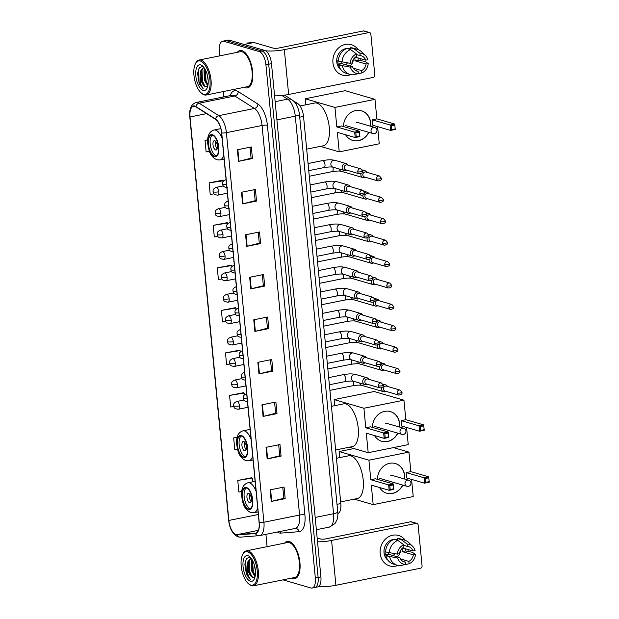 <?xml version="1.0" encoding="UTF-8"?>
<svg xmlns="http://www.w3.org/2000/svg" width="619" height="619" viewBox="0 0 619 619"><rect width="100%" height="100%" fill="white"/><g stroke="black" fill="none" stroke-linecap="round" stroke-linejoin="round"><path stroke-width="0.93" d="M293.143 100.696L297.816 103.659A11.893 5.292 78.6 0 1 303.527 116.418L340.806 503.564A11.893 5.292 78.6 0 1 337.842 513.53M313.655 587.423A11.893 5.292 -101.4 0 0 314.885 587.485L317.671 586.928A11.893 5.292 -101.4 0 0 320.905 576.893L271.486 63.664A11.893 5.292 -101.4 0 0 264.785 50.441L229.425 40.158A11.893 5.292 -101.4 0 0 228.194 40.088L225.409 40.653A11.893 5.292 -101.4 0 1 226.639 40.722A11.893 5.292 -101.4 0 0 225.409 40.653L222.623 41.218A11.893 5.292 -101.4 0 0 219.389 51.253L219.83 55.842M314.885 587.485A11.893 5.292 -101.4 0 0 318.12 577.45L268.7 64.221A11.893 5.292 -101.4 0 0 261.999 51.006L226.639 40.722L261.999 51.006A11.893 5.292 -101.4 0 1 268.7 64.221L318.12 577.45A11.893 5.292 -101.4 0 1 314.885 587.485L312.108 588.05A11.893 5.292 -101.4 0 0 315.334 578.014L265.915 64.786A11.893 5.292 -101.4 0 0 259.214 51.57L223.861 41.28A11.893 5.292 -101.4 0 0 222.623 41.218M292.779 578.587A19.034 8.465 -101.4 0 0 294.76 578.695A19.034 8.465 -101.4 0 0 299.666 560.505A19.034 8.465 -101.4 0 0 289.205 541.486A19.034 8.465 -101.4 0 0 287.231 541.385A19.034 8.465 -101.4 0 0 284.578 543.134A19.034 8.465 -101.4 0 1 287.231 541.385A19.034 8.465 -101.4 0 1 289.205 541.486A19.034 8.465 -101.4 0 1 299.666 560.505A19.034 8.465 -101.4 0 1 294.76 578.695A19.034 8.465 -101.4 0 1 292.779 578.587A19.034 8.465 -101.4 0 1 291.634 578.115A19.034 8.465 -101.4 0 0 292.779 578.587M245.519 87.774A19.034 8.465 -101.4 0 0 247.499 87.883A19.034 8.465 -101.4 0 0 252.405 69.692A19.034 8.465 -101.4 0 0 241.944 50.673A19.034 8.465 -101.4 0 0 239.971 50.572A19.034 8.465 -101.4 0 0 237.317 52.321A19.034 8.465 -101.4 0 1 239.971 50.572A19.034 8.465 -101.4 0 1 241.944 50.673A19.034 8.465 -101.4 0 1 252.405 69.692A19.034 8.465 -101.4 0 1 247.499 87.883A19.034 8.465 -101.4 0 1 245.519 87.774A19.034 8.465 -101.4 0 1 244.373 87.302A19.034 8.465 -101.4 0 0 245.519 87.774M236.017 534.545A12.689 5.641 78.6 0 1 228.868 520.447L190.018 116.976A12.689 5.641 78.6 0 1 193.461 106.267A12.689 5.641 78.6 0 1 195.836 106.824L215.489 119.297A12.689 5.641 78.6 0 1 221.579 132.907L259.09 522.482A12.689 5.641 78.6 0 1 255.647 533.183A12.689 5.641 78.6 0 1 255.345 533.23L237.031 534.661A12.689 5.641 78.6 0 1 236.017 534.545M236.04 534.855A13.007 5.78 -101.4 0 0 237.085 534.971L255.399 533.539A13.007 5.78 -101.4 0 0 259.237 522.521L221.726 132.953A13.007 5.78 -101.4 0 0 215.482 119.003L195.828 106.53A13.007 5.78 -101.4 0 0 189.871 116.929L228.721 520.401A13.007 5.78 -101.4 0 0 236.04 534.855M223.041 180.152L209.106 182.853L210.22 194.451L214.012 193.848M227.134 222.662L213.199 225.37L214.313 236.961L217.911 236.388M231.227 265.18L217.292 267.88L218.406 279.471L221.85 278.921M251.693 477.736L237.758 480.437L238.872 492.028L241.689 491.579M243.507 392.709L229.572 395.417L230.686 407.008L233.827 406.505M239.414 350.199L225.478 352.9L226.593 364.498L229.804 363.987M235.321 307.689L221.385 310.39L222.5 321.988L225.811 321.454M223.273 91.558L223.792 96.912M265.907 534.352L267.091 546.662M282.953 579.864L310.87 587.98A11.893 5.292 -101.4 0 0 312.108 588.05M245.581 234.787L259.5 231.978L260.622 243.569L246.695 246.377L245.581 234.787M241.487 192.277L255.407 189.468L256.529 201.059L242.602 203.868L241.487 192.277M237.394 149.767L251.314 146.951L252.436 158.549L238.508 161.358L237.394 149.767M257.86 362.324L271.787 359.507L272.902 371.106L258.974 373.915L257.86 362.324M261.953 404.834L275.881 402.025L276.995 413.616L263.067 416.425L261.953 404.834M266.046 447.344L279.974 444.535L281.088 456.126L267.16 458.934L266.046 447.344M270.139 489.853L284.067 487.045L285.181 498.643L271.254 501.452L270.139 489.853M249.674 277.297L263.593 274.488L264.715 286.086L250.788 288.895L249.674 277.297M253.767 319.806L267.687 316.998L268.808 328.596L254.881 331.405L253.767 319.806M207.628 139.817L205.013 140.343L206.127 151.941L209.493 151.4M237.139 437.223L233.665 437.927L234.779 449.518L237.456 449.092M268.808 328.596L267.447 328.202M266.394 317.261L267.454 328.232L255.345 331.297A3.172 0.642 174.5 0 1 254.881 331.405M264.715 286.086L263.354 285.684M262.301 274.751L263.361 285.723L251.252 288.787A3.172 0.642 174.5 0 1 250.788 288.895M285.181 498.643L283.819 498.249M282.767 487.308L283.827 498.28L271.718 501.344A3.172 0.642 174.5 0 1 271.254 501.452M281.088 456.126L279.726 455.731M278.674 444.798L279.734 455.77L267.625 458.834A3.172 0.642 174.5 0 1 267.16 458.934M276.995 413.616L275.633 413.221M274.581 402.28L275.641 413.26L263.532 416.324A3.172 0.642 174.5 0 1 263.067 416.425M272.902 371.106L271.54 370.711M270.488 359.771L271.548 370.75L259.438 373.814A3.172 0.642 174.5 0 1 258.974 373.915M252.436 158.549L251.074 158.155M250.022 147.214L251.082 158.185L238.965 161.257A3.172 0.642 174.5 0 1 238.508 161.358M256.529 201.059L255.167 200.664M254.115 189.724L255.175 200.703L243.058 203.767A3.172 0.642 174.5 0 1 242.602 203.868M260.622 243.569L259.26 243.174M258.208 232.241L259.268 243.213L247.151 246.277A3.172 0.642 174.5 0 1 246.695 246.377M221.385 310.39L236.017 308.061L236.133 309.245M236.017 308.061L235.174 307.612M225.478 352.9L240.11 350.571L240.249 352.064M240.11 350.571L239.267 350.122M229.572 395.417L244.203 393.08L244.373 394.891M244.203 393.08L243.36 392.632M233.665 437.927L237.1 437.378M237.758 480.437L252.39 478.108L252.745 481.822M252.39 478.108L251.546 477.651M217.292 267.88L231.924 265.551L232.009 266.425M231.924 265.551L231.08 265.094M213.199 225.37L227.831 223.033L227.885 223.606M227.831 223.033L226.987 222.585M209.106 182.853L223.761 180.787M223.738 180.524L222.894 180.075M205.013 140.343L207.628 139.925M408.122 549.564A15.862 13.835 -73.8 0 1 408.037 551.32A15.862 13.835 -73.8 0 0 408.122 549.564M398.032 565.418A15.862 13.835 -73.8 0 1 380.19 553.502A15.862 13.835 -73.8 0 1 388.987 536.534A15.862 13.835 -73.8 0 1 405.321 540.364A15.862 13.835 -73.8 0 0 398.551 535.466L398.551 535.466A15.862 13.835 -73.8 0 0 380.19 553.502A15.862 13.835 -73.8 0 0 389.691 565.921L389.691 565.921A15.862 13.835 -73.8 0 0 398.032 565.418M318.561 586.557A15.862 3.219 -5.5 0 0 335.908 585.288L420.51 568.219A1.981 1.733 106.2 0 0 422.065 565.936L418.119 524.966A1.981 1.733 106.2 0 0 416.192 523.388L410.606 521.763L326.012 538.832A3.962 0.805 174.5 0 1 320.665 538.994L317.16 537.973M317.532 541.842A15.862 3.219 -5.5 0 0 331.591 540.457L416.192 523.388M410.606 521.763A1.981 1.733 -73.8 0 1 411.349 521.794L416.935 523.419M394.605 553.742A9.912 8.651 -73.8 0 1 393.197 555.622M402.017 548.511A7.931 6.917 106.2 0 1 402.195 549.61A7.931 6.917 106.2 0 1 402.164 551.591L413.33 554.833A7.931 6.917 -73.8 0 1 408.865 561.394L400.501 558.965M403.062 561.425L405.383 562.098A7.931 6.917 -73.8 0 1 404.184 561.882A7.931 6.917 -73.8 0 1 399.843 557.557L388.678 554.307A7.931 6.917 106.2 0 1 388.306 552.721M400.547 550.446A7.931 6.917 -73.8 0 1 397.328 556.821M405.306 548.744A11.498 10.028 -73.8 0 1 405.329 548.983A11.498 10.028 -73.8 0 1 405.368 550.941L412.362 552.28L415.473 554.407A10.306 8.991 -73.8 0 1 409.089 563.777L408.865 561.394M387.974 560.241A11.498 10.028 -73.8 0 1 384.02 552.728A11.498 10.028 -73.8 0 1 394.055 539.335M394.218 539.327A11.498 10.028 -73.8 0 1 397.328 539.652L397.738 539.768M405.383 562.098L405.607 564.474L400.292 565.596A13.084 11.413 -73.8 0 1 397.166 565.201L393.444 564.126A13.084 11.413 -73.8 0 1 385.923 555.785L387.339 555.498L385.475 554.957A11.498 10.028 -73.8 0 1 385.142 553.053A11.498 10.028 -73.8 0 1 385.103 551.088L385.598 551.235M395.332 539.652A11.498 10.028 -73.8 0 1 395.912 539.629L397.777 540.17L397.622 538.6A13.084 11.413 -73.8 0 1 400.748 538.994L404.47 540.077A13.084 11.413 -73.8 0 1 408.702 542.546L412.618 546.314A10.306 8.991 -73.8 0 1 415.101 550.539L412.958 550.972L402.636 547.97M385.552 551.916A13.084 11.413 -73.8 0 1 394.141 539.304L397.862 540.387L403.712 544.759L403.944 547.134A7.931 6.917 -73.8 0 0 399.472 553.696L397.336 554.121L385.552 551.916M385.923 555.785L397.708 557.99L399.843 557.557M397.166 565.201A13.084 11.413 -73.8 0 1 389.645 556.868M389.274 552.999A13.084 11.413 -73.8 0 1 397.862 540.387M403.774 545.37L407.418 546.43L407.194 544.055L401.344 539.683L397.622 538.6M401.344 539.683A13.084 11.413 -73.8 0 1 404.47 540.077M405.607 564.474A10.306 8.991 -73.8 0 1 397.708 557.99M397.336 554.121A10.306 8.991 -73.8 0 1 403.712 544.759M407.194 544.055A10.306 8.991 -73.8 0 1 412.618 546.314M407.418 546.43A7.931 6.917 -73.8 0 1 408.617 546.647A7.931 6.917 -73.8 0 1 412.958 550.972M403.712 564.876L409.089 563.777M413.33 554.833L415.473 554.407M402.164 551.591L405.368 550.941M385.475 554.957L388.678 554.307M247.615 551.854A17.053 7.583 -101.4 0 0 242.602 554.701A17.053 7.583 -101.4 0 0 241.781 569.967A17.053 7.583 -101.4 0 0 248.451 583.725A17.053 7.583 -101.4 0 0 250.819 585.087A17.053 7.583 -101.4 0 0 257.218 570.795A17.053 7.583 -101.4 0 0 247.615 551.854M248.451 583.725L249.117 584.29A17.843 7.931 -101.4 0 0 251.585 585.721A17.843 7.931 -101.4 0 0 253.442 585.822A17.843 7.931 -101.4 0 0 258.038 568.768A17.843 7.931 -101.4 0 0 248.234 550.941A17.843 7.931 -101.4 0 0 246.385 550.84A17.843 7.931 -101.4 0 0 242.988 553.928L242.602 554.701M253.442 585.822L294.52 577.527A17.843 7.931 -101.4 0 0 299.124 560.474A17.843 7.931 -101.4 0 0 289.321 542.646A17.843 7.931 -101.4 0 0 287.464 542.546L246.385 550.84M255.43 571.182L254.324 564.892M255.059 576.8L251.647 570.919L251.299 561.139L251.948 559.39M255.214 576.041L252.513 570.741L251.747 563.708L252.405 560.172M250.633 557.595L249.867 557.247L246.447 558.547L244.838 564.18L246.439 574.417L250.571 579.755C248.204 577.009 247.136 572.606 247.368 566.547A9.912 4.41 -101.4 0 0 252.947 577.566L250.192 574.471L249.031 571.445L248.265 564.412L248.683 561.665L251.043 558.083M247.368 566.547L247.817 561.843L250.981 558.005M250.44 581.226A13.084 5.819 -101.4 0 0 254.277 579.059A13.084 5.819 -101.4 0 0 254.92 567.321A13.084 5.819 -101.4 0 0 249.774 556.744A13.084 5.819 -101.4 0 0 247.987 555.715A13.084 5.819 -101.4 0 0 243.074 566.679A13.084 5.819 -101.4 0 0 250.44 581.226M252.947 577.566L254.951 577.248M250.571 579.755L246.308 572.629L245.751 560.76L246.842 558.067M252.103 577.078L249.782 571.933L249.202 560.195M255.245 575.848L253.264 571.229L252.506 560.357M246.439 574.417L244.845 564.064M250.432 574.935L249.349 572.018L248.304 563.878M253.914 574.231L252.831 571.314L251.786 563.174M248.451 508.895A10.709 4.759 -101.4 0 0 249.558 508.957A10.709 4.759 -101.4 0 0 252.32 498.721A10.709 4.759 -101.4 0 0 246.439 488.027A10.709 4.759 -101.4 0 0 245.325 487.965A10.709 4.759 -101.4 0 0 242.563 498.202A10.709 4.759 -101.4 0 0 248.451 508.895M246.23 487.973A10.709 4.759 -101.4 0 0 244.474 498.837A10.709 4.759 -101.4 0 0 250.192 508.547A10.709 4.759 -101.4 0 0 250.393 508.594M340.643 501.908L357.31 498.543A21.812 9.695 -101.4 0 0 362.935 477.698A21.812 9.695 -101.4 0 0 350.958 455.909A21.812 9.695 -101.4 0 0 348.69 455.785L336.442 458.253M249.627 502.752A4.759 2.112 -101.4 0 0 250.122 502.775A4.759 2.112 -101.4 0 0 251.353 498.225A4.759 2.112 -101.4 0 0 248.737 493.475A4.759 2.112 -101.4 0 0 248.242 493.444A4.759 2.112 -101.4 0 0 247.02 497.993A4.759 2.112 -101.4 0 0 249.627 502.752M249.643 494.094A4.759 2.112 -101.4 0 0 251.167 501.638M377.42 479.338A15.467 13.494 -73.8 0 1 395.386 463.53A15.467 13.494 -73.8 0 1 404.648 475.64A15.467 13.494 -73.8 0 1 404.633 479.036M393.436 447.599L408.95 452.118L410.83 471.632L428.696 476.831L429.215 482.24L424.549 483.184L406.683 477.984L406.165 472.576L424.03 477.767L428.696 476.831L429.215 482.24M411.573 479.408L413.229 496.562L373.195 504.64L354.316 499.146M410.83 471.632L406.165 472.576M402.853 485.126A15.467 13.494 -73.8 0 1 386.751 493.227A15.467 13.494 -73.8 0 1 379.548 487.517M408.95 452.118L368.909 460.196L370.789 479.71L375.454 478.766L393.32 483.965L393.846 489.374L389.181 490.318L388.655 484.909L370.789 479.71M389.8 485.644L393.073 484.986L393.32 483.965L388.655 484.909L389.8 485.644L390.171 489.513L389.181 490.318L371.315 485.118L373.195 504.64M353.929 448.551L339.135 451.53L368.909 460.196M339.135 451.53L339.723 457.596M428.812 481.714L425.547 482.371L424.549 483.184L424.03 477.767L425.168 478.51L425.547 482.371M428.441 477.853L425.168 478.51M390.171 489.513L393.444 488.855L393.073 484.986M393.846 489.374L393.444 488.855M395.293 463.499A15.467 13.494 -73.8 0 1 404.447 478.982M402.667 485.072A15.467 13.494 -73.8 0 1 392.338 493.397A15.467 13.494 -73.8 0 1 386.658 493.196M392.036 475.369A3.172 2.77 106.2 0 0 391.773 475.276A3.172 2.77 106.2 0 0 390.589 475.23M243.445 456.954A10.709 4.759 -101.4 0 0 244.559 457.015A10.709 4.759 -101.4 0 0 247.321 446.786A10.709 4.759 -101.4 0 0 241.433 436.086A10.709 4.759 -101.4 0 0 240.327 436.024A10.709 4.759 -101.4 0 0 237.564 446.26A10.709 4.759 -101.4 0 0 243.445 456.954M241.232 436.039A10.709 4.759 -101.4 0 0 239.476 446.895A10.709 4.759 -101.4 0 0 245.186 456.605A10.709 4.759 -101.4 0 0 245.395 456.66M335.645 449.967L352.312 446.601A21.812 9.695 -101.4 0 0 357.937 425.756A21.812 9.695 -101.4 0 0 345.951 403.967A21.812 9.695 -101.4 0 0 343.684 403.843L331.444 406.319M244.629 450.81A4.759 2.112 -101.4 0 0 245.124 450.833A4.759 2.112 -101.4 0 0 246.347 446.284A4.759 2.112 -101.4 0 0 243.739 441.533A4.759 2.112 -101.4 0 0 243.244 441.509A4.759 2.112 -101.4 0 0 242.014 446.051A4.759 2.112 -101.4 0 0 244.629 450.81M244.637 442.152A4.759 2.112 -101.4 0 0 246.161 449.696M372.414 427.396A15.467 13.494 -73.8 0 1 390.388 411.589A15.467 13.494 -73.8 0 1 399.65 423.698A15.467 13.494 -73.8 0 1 399.634 427.095M403.944 400.176L363.91 408.254L334.136 399.588L374.17 391.51L403.944 400.176L405.824 419.69L423.69 424.889L424.216 430.298L419.55 431.242L401.685 426.042L401.158 420.634L419.024 425.826L423.69 424.889L424.216 430.298M406.575 427.466L408.231 444.62L368.189 452.698L349.317 447.204M405.824 419.69L401.158 420.634M397.855 433.184A15.467 13.494 -73.8 0 1 381.753 441.285A15.467 13.494 -73.8 0 1 374.541 435.575M363.91 408.254L365.79 427.768L370.456 426.824L388.322 432.023L388.84 437.432L384.175 438.376L383.656 432.967L365.79 427.768M384.801 433.702L388.074 433.045L388.322 432.023L383.656 432.967L384.801 433.702L385.173 437.571L384.175 438.376L366.309 433.176L368.189 452.698M334.136 399.588L334.717 405.654M423.814 429.772L420.541 430.437L419.55 431.242L419.024 425.826L420.169 426.568L420.541 430.437M423.442 425.911L420.169 426.568M385.173 437.571L388.446 436.913L388.074 433.045M388.84 437.432L388.446 436.913M390.295 411.558A15.467 13.494 -73.8 0 1 399.448 427.04M397.669 433.13A15.467 13.494 -73.8 0 1 387.332 441.455A15.467 13.494 -73.8 0 1 381.66 441.254M387.037 423.427A3.172 2.77 106.2 0 0 386.767 423.334A3.172 2.77 106.2 0 0 385.583 423.288M214.483 156.127A10.709 4.759 -101.4 0 0 215.59 156.189A10.709 4.759 -101.4 0 0 218.352 145.96A10.709 4.759 -101.4 0 0 212.472 135.259A10.709 4.759 -101.4 0 0 211.358 135.197A10.709 4.759 -101.4 0 0 208.595 145.434A10.709 4.759 -101.4 0 0 214.483 156.127M212.263 135.213A10.709 4.759 -101.4 0 0 210.506 146.069A10.709 4.759 -101.4 0 0 216.224 155.779A10.709 4.759 -101.4 0 0 216.426 155.826M306.676 149.14L323.342 145.775A21.812 9.695 -101.4 0 0 328.968 124.93A21.812 9.695 -101.4 0 0 316.99 103.141A21.812 9.695 -101.4 0 0 314.723 103.017L300.06 105.973M215.66 149.984A4.759 2.112 -101.4 0 0 216.155 150.007A4.759 2.112 -101.4 0 0 217.385 145.457A4.759 2.112 -101.4 0 0 214.77 140.706A4.759 2.112 -101.4 0 0 214.275 140.683A4.759 2.112 -101.4 0 0 213.052 145.225A4.759 2.112 -101.4 0 0 215.66 149.984M215.675 141.325A4.759 2.112 -101.4 0 0 217.199 148.87M343.452 126.57A15.467 13.494 -73.8 0 1 361.419 110.762A15.467 13.494 -73.8 0 1 370.68 122.872A15.467 13.494 -73.8 0 1 370.665 126.268M374.982 99.35L334.941 107.427L305.167 98.761L345.209 90.684L374.982 99.35L376.863 118.863L394.729 124.063L395.247 129.472L390.581 130.416L372.715 125.216L372.197 119.807L390.063 124.999L394.729 124.063L395.247 129.472M377.605 126.64L379.261 143.794L339.227 151.872L320.348 146.378M376.863 118.863L372.197 119.807M368.885 132.358A15.467 13.494 -73.8 0 1 352.784 140.459A15.467 13.494 -73.8 0 1 345.58 134.749M334.941 107.427L336.821 126.941L341.487 125.997L359.353 131.197L359.879 136.606L355.213 137.55L354.687 132.141L336.821 126.941M355.832 132.876L359.105 132.218L359.353 131.197L354.687 132.141L355.832 132.876L356.204 136.745L355.213 137.55L337.347 132.35L339.227 151.872M305.167 98.761L305.755 104.828M394.845 128.945L391.579 129.611L390.581 130.416L390.063 124.999L391.2 125.742L391.579 129.611M394.473 125.084L391.2 125.742M356.204 136.745L359.477 136.087L359.105 132.218M359.879 136.606L359.477 136.087M361.326 110.731A15.467 13.494 -73.8 0 1 370.479 126.214M368.7 132.304A15.467 13.494 -73.8 0 1 358.37 140.629A15.467 13.494 -73.8 0 1 352.691 140.428M358.068 122.601A3.172 2.77 106.2 0 0 357.805 122.508A3.172 2.77 106.2 0 0 356.621 122.461M387.409 386.411A3.567 3.11 106.2 0 0 385.614 384.856A3.567 3.11 106.2 0 0 384.283 384.801A3.567 3.11 106.2 0 0 383.246 385.219A2.577 0.526 -5.5 0 1 381.892 385.792A2.577 0.526 174.5 0 1 378.418 385.9A2.577 2.252 106.2 0 0 379.958 387.92C382.565 387.61 383.656 386.705 383.246 385.196L381.397 382.968A2.577 2.252 106.2 0 0 378.418 385.9M381.521 387.881A3.567 3.11 106.2 0 0 381.49 388.91A3.567 3.11 106.2 0 0 383.625 391.711A3.567 3.11 106.2 0 0 384.956 391.757A3.567 3.11 106.2 0 0 385.97 391.355M397.135 393.034A2.577 2.252 106.2 0 1 400.114 390.102L386.457 386.132A2.577 2.252 106.2 0 0 385.018 391.084L398.675 395.054C401.282 394.752 402.373 393.846 401.963 392.33A2.577 0.526 -5.5 0 1 400.609 392.933A2.577 0.526 174.5 0 1 397.135 393.034A2.577 2.252 106.2 0 0 398.675 395.054M385.343 365.001A3.567 3.11 106.2 0 0 383.556 363.446A3.567 3.11 106.2 0 0 382.225 363.392A3.567 3.11 106.2 0 0 381.188 363.81M379.462 366.471A3.567 3.11 106.2 0 0 379.424 367.5A3.567 3.11 106.2 0 0 381.559 370.301A3.567 3.11 106.2 0 0 382.89 370.348A3.567 3.11 106.2 0 0 383.904 369.945M395.069 371.624A2.577 2.252 106.2 0 1 398.056 368.692L384.391 364.723A2.577 2.252 106.2 0 0 382.952 369.667L396.617 373.644C399.216 373.342 400.315 372.437 399.897 370.92A2.577 0.526 -5.5 0 1 398.543 371.524A2.577 0.526 174.5 0 1 395.069 371.624A2.577 2.252 106.2 0 0 396.617 373.644M383.285 343.584A3.567 3.11 106.2 0 0 381.49 342.036A3.567 3.11 106.2 0 0 380.159 341.982A3.567 3.11 106.2 0 0 379.122 342.4A2.577 0.526 -5.5 0 1 377.768 342.972A2.577 0.526 174.5 0 1 374.294 343.081A2.577 2.252 106.2 0 0 375.834 345.1C378.441 344.791 379.532 343.885 379.122 342.377L377.273 340.148A2.577 2.252 106.2 0 0 374.294 343.081M377.404 345.054A3.567 3.11 106.2 0 0 377.366 346.091A3.567 3.11 106.2 0 0 379.501 348.884A3.567 3.11 106.2 0 0 380.832 348.938A3.567 3.11 106.2 0 0 381.846 348.536M393.011 350.215A2.577 2.252 106.2 0 1 395.99 347.282L382.333 343.313A2.577 2.252 106.2 0 0 380.894 348.257L394.551 352.234C397.158 351.932 398.249 351.019 397.839 349.511A2.577 0.526 -5.5 0 1 396.485 350.114A2.577 0.526 174.5 0 1 393.011 350.215A2.577 2.252 106.2 0 0 394.551 352.234M381.219 322.174A3.567 3.11 106.2 0 0 379.432 320.627A3.567 3.11 106.2 0 0 378.101 320.572A3.567 3.11 106.2 0 0 377.064 320.99M375.338 323.644A3.567 3.11 106.2 0 0 375.3 324.681A3.567 3.11 106.2 0 0 377.435 327.474A3.567 3.11 106.2 0 0 378.766 327.528A3.567 3.11 106.2 0 0 379.78 327.126M390.945 328.805A2.577 2.252 106.2 0 1 393.932 325.873L380.275 321.903A2.577 2.252 106.2 0 0 378.828 326.847L392.492 330.825C395.092 330.523 396.191 329.61 395.773 328.101A2.577 0.526 -5.5 0 1 394.419 328.697A2.577 0.526 174.5 0 1 390.945 328.805A2.577 2.252 106.2 0 0 392.492 330.825M379.161 300.764A3.567 3.11 106.2 0 0 377.373 299.217A3.567 3.11 106.2 0 0 376.035 299.163A3.567 3.11 106.2 0 0 374.998 299.581M373.28 302.234A3.567 3.11 106.2 0 0 373.242 303.271A3.567 3.11 106.2 0 0 375.377 306.065A3.567 3.11 106.2 0 0 376.708 306.119A3.567 3.11 106.2 0 0 377.722 305.716M388.887 307.395A2.577 2.252 106.2 0 1 391.866 304.463L378.209 300.494A2.577 2.252 106.2 0 0 376.77 305.438L390.427 309.415C393.034 309.113 394.125 308.2 393.715 306.691A2.577 0.526 -5.5 0 1 392.361 307.287A2.577 0.526 174.5 0 1 388.887 307.395A2.577 2.252 106.2 0 0 390.427 309.415M377.103 279.355A3.567 3.11 106.2 0 0 375.307 277.799A3.567 3.11 106.2 0 0 373.977 277.753A3.567 3.11 106.2 0 0 372.94 278.171A2.577 0.526 -5.5 0 1 371.578 278.743A2.577 0.526 174.5 0 1 368.112 278.844A2.577 2.252 106.2 0 0 369.651 280.864C372.251 280.562 373.35 279.656 372.94 278.148L371.091 275.919A2.577 2.252 106.2 0 0 368.112 278.844M371.214 280.825A3.567 3.11 106.2 0 0 371.176 281.862A3.567 3.11 106.2 0 0 373.311 284.655A3.567 3.11 106.2 0 0 374.65 284.709A3.567 3.11 106.2 0 0 375.656 284.307M386.829 285.986A2.577 2.252 106.2 0 1 389.808 283.053L376.151 279.076A2.577 2.252 106.2 0 0 374.712 284.028L388.368 288.005C390.968 287.696 392.067 286.79 391.657 285.282A2.577 0.526 -5.5 0 1 390.295 285.877A2.577 0.526 174.5 0 1 386.829 285.986A2.577 2.252 106.2 0 0 388.368 288.005M375.037 257.945A3.567 3.11 106.2 0 0 373.249 256.39A3.567 3.11 106.2 0 0 371.918 256.343A3.567 3.11 106.2 0 0 370.874 256.761M369.156 259.415A3.567 3.11 106.2 0 0 369.117 260.452A3.567 3.11 106.2 0 0 371.253 263.245A3.567 3.11 106.2 0 0 372.584 263.299A3.567 3.11 106.2 0 0 373.597 262.897M384.763 264.576A2.577 2.252 106.2 0 1 387.749 261.644L374.085 257.666A2.577 2.252 106.2 0 0 372.646 262.618L386.302 266.596C388.91 266.286 390.001 265.381 389.591 263.872A2.577 0.526 -5.5 0 1 388.237 264.468A2.577 0.526 174.5 0 1 384.763 264.576A2.577 2.252 106.2 0 0 386.302 266.596M372.978 236.535A3.567 3.11 106.2 0 0 371.183 234.98A3.567 3.11 106.2 0 0 369.853 234.934A3.567 3.11 106.2 0 0 368.816 235.352A2.577 0.526 -5.5 0 1 367.454 235.924A2.577 0.526 174.5 0 1 363.987 236.025A2.577 2.252 106.2 0 0 365.527 238.044C368.135 237.742 369.226 236.837 368.816 235.321L366.966 233.092A2.577 2.252 106.2 0 0 363.987 236.025M367.09 238.006A3.567 3.11 106.2 0 0 367.052 239.042A3.567 3.11 106.2 0 0 369.195 241.836A3.567 3.11 106.2 0 0 370.526 241.89A3.567 3.11 106.2 0 0 371.539 241.487M382.704 243.166A2.577 2.252 106.2 0 1 385.683 240.234L372.027 236.257A2.577 2.252 106.2 0 0 370.588 241.209L384.244 245.186C386.852 244.876 387.943 243.971 387.533 242.462A2.577 0.526 -5.5 0 1 386.171 243.058A2.577 0.526 174.5 0 1 382.704 243.166A2.577 2.252 106.2 0 0 384.244 245.186M370.913 215.126A3.567 3.11 106.2 0 0 369.125 213.57A3.567 3.11 106.2 0 0 367.794 213.524A3.567 3.11 106.2 0 0 366.758 213.942M365.032 216.596A3.567 3.11 106.2 0 0 364.993 217.633A3.567 3.11 106.2 0 0 367.129 220.426A3.567 3.11 106.2 0 0 368.46 220.48A3.567 3.11 106.2 0 0 369.473 220.078M380.639 221.757A2.577 2.252 106.2 0 1 383.625 218.824L369.961 214.847A2.577 2.252 106.2 0 0 368.522 219.799L382.186 223.769C384.786 223.467 385.885 222.561 385.467 221.053A2.577 0.526 -5.5 0 1 384.113 221.648A2.577 0.526 174.5 0 1 380.639 221.757A2.577 2.252 106.2 0 0 382.186 223.769M368.854 193.716A3.567 3.11 106.2 0 0 367.059 192.161A3.567 3.11 106.2 0 0 365.728 192.107A3.567 3.11 106.2 0 0 364.692 192.524A2.577 0.526 -5.5 0 1 363.338 193.105A2.577 0.526 174.5 0 1 359.863 193.205A2.577 2.252 106.2 0 0 361.403 195.225C364.011 194.923 365.102 194.018 364.692 192.501L362.842 190.273A2.577 2.252 106.2 0 0 359.863 193.205M362.966 195.186A3.567 3.11 106.2 0 0 362.935 196.223A3.567 3.11 106.2 0 0 365.071 199.016A3.567 3.11 106.2 0 0 366.402 199.07A3.567 3.11 106.2 0 0 367.415 198.668M378.58 200.347A2.577 2.252 106.2 0 1 381.559 197.415L367.903 193.438A2.577 2.252 106.2 0 0 366.463 198.389L380.12 202.359C382.728 202.057 383.819 201.152 383.409 199.643A2.577 0.526 -5.5 0 1 382.055 200.239A2.577 0.526 174.5 0 1 378.58 200.347A2.577 2.252 106.2 0 0 380.12 202.359M366.788 172.306A3.567 3.11 106.2 0 0 365.001 170.751A3.567 3.11 106.2 0 0 363.67 170.697A3.567 3.11 106.2 0 0 362.633 171.115M360.908 173.777A3.567 3.11 106.2 0 0 360.869 174.813A3.567 3.11 106.2 0 0 363.005 177.607A3.567 3.11 106.2 0 0 364.336 177.653A3.567 3.11 106.2 0 0 365.349 177.251M376.514 178.93A2.577 2.252 106.2 0 1 379.501 176.005L365.837 172.028A2.577 2.252 106.2 0 0 364.398 176.98L378.062 180.949C380.662 180.647 381.761 179.742 381.343 178.226A2.577 0.526 -5.5 0 1 379.989 178.829A2.577 0.526 174.5 0 1 376.514 178.93A2.577 2.252 106.2 0 0 378.062 180.949M368.692 379.269A3.567 3.11 106.2 0 0 366.897 377.722A3.567 3.11 106.2 0 0 365.566 377.667A3.567 3.11 106.2 0 0 362.773 381.025A3.567 3.11 106.2 0 0 364.908 384.569A3.567 3.11 106.2 0 0 366.239 384.623A3.567 3.11 106.2 0 0 367.253 384.221M381.397 382.968L367.74 378.998A2.577 2.252 106.2 0 0 366.301 383.942L379.958 387.92M366.626 357.859A3.567 3.11 106.2 0 0 364.839 356.304A3.567 3.11 106.2 0 0 363.508 356.258A3.567 3.11 106.2 0 0 360.707 359.616A3.567 3.11 106.2 0 0 362.842 363.16A3.567 3.11 106.2 0 0 364.173 363.214A3.567 3.11 106.2 0 0 365.187 362.811M376.352 364.49A2.577 2.252 106.2 0 1 379.339 361.558L365.674 357.581A2.577 2.252 106.2 0 0 364.235 362.533L377.899 366.51C380.499 366.2 381.598 365.295 381.18 363.786A2.577 0.526 -5.5 0 1 379.826 364.382A2.577 0.526 174.5 0 1 376.352 364.49A2.577 2.252 106.2 0 0 377.899 366.51M364.568 336.45A3.567 3.11 106.2 0 0 362.773 334.894A3.567 3.11 106.2 0 0 361.442 334.848A3.567 3.11 106.2 0 0 358.649 338.206A3.567 3.11 106.2 0 0 360.784 341.75A3.567 3.11 106.2 0 0 362.115 341.804A3.567 3.11 106.2 0 0 363.129 341.402M377.273 340.148L363.616 336.171A2.577 2.252 106.2 0 0 362.177 341.123L375.834 345.1M362.502 315.04A3.567 3.11 106.2 0 0 360.715 313.485A3.567 3.11 106.2 0 0 359.384 313.438A3.567 3.11 106.2 0 0 356.583 316.789A3.567 3.11 106.2 0 0 358.718 320.34A3.567 3.11 106.2 0 0 360.057 320.394A3.567 3.11 106.2 0 0 361.063 319.992M372.228 321.671A2.577 2.252 106.2 0 1 375.215 318.739L361.558 314.762A2.577 2.252 106.2 0 0 360.119 319.714L373.775 323.683C376.375 323.381 377.474 322.476 377.056 320.967A2.577 0.526 -5.5 0 1 375.702 321.563A2.577 0.526 174.5 0 1 372.228 321.671A2.577 2.252 106.2 0 0 373.775 323.683M360.444 293.63A3.567 3.11 106.2 0 0 358.656 292.075A3.567 3.11 106.2 0 0 357.325 292.029A3.567 3.11 106.2 0 0 354.525 295.379A3.567 3.11 106.2 0 0 356.66 298.931A3.567 3.11 106.2 0 0 357.991 298.985A3.567 3.11 106.2 0 0 359.005 298.582M370.17 300.261A2.577 2.252 106.2 0 1 373.156 297.329L359.492 293.352A2.577 2.252 106.2 0 0 358.053 298.304L371.709 302.273C374.317 301.971 375.408 301.066 374.998 299.557A2.577 0.526 -5.5 0 1 373.644 300.153A2.577 0.526 174.5 0 1 370.17 300.261A2.577 2.252 106.2 0 0 371.709 302.273M358.386 272.221A3.567 3.11 106.2 0 0 356.59 270.665A3.567 3.11 106.2 0 0 355.26 270.611A3.567 3.11 106.2 0 0 352.459 273.969A3.567 3.11 106.2 0 0 354.602 277.521A3.567 3.11 106.2 0 0 355.933 277.575A3.567 3.11 106.2 0 0 356.946 277.173M371.091 275.919L357.434 271.942A2.577 2.252 106.2 0 0 355.995 276.894L369.651 280.864M356.32 250.811A3.567 3.11 106.2 0 0 354.532 249.256A3.567 3.11 106.2 0 0 353.201 249.202A3.567 3.11 106.2 0 0 350.4 252.56A3.567 3.11 106.2 0 0 352.536 256.111A3.567 3.11 106.2 0 0 353.867 256.158A3.567 3.11 106.2 0 0 354.88 255.755M366.046 257.434A2.577 2.252 106.2 0 1 369.032 254.51L355.368 250.533A2.577 2.252 106.2 0 0 353.929 255.485L367.593 259.454C370.193 259.152 371.292 258.247 370.874 256.73A2.577 0.526 -5.5 0 1 369.52 257.334A2.577 0.526 174.5 0 1 366.046 257.434A2.577 2.252 106.2 0 0 367.593 259.454M354.261 229.401A3.567 3.11 106.2 0 0 352.466 227.846A3.567 3.11 106.2 0 0 351.135 227.792A3.567 3.11 106.2 0 0 348.342 231.15A3.567 3.11 106.2 0 0 350.478 234.702A3.567 3.11 106.2 0 0 351.809 234.748A3.567 3.11 106.2 0 0 352.822 234.346M366.966 233.092L353.31 229.123A2.577 2.252 106.2 0 0 351.871 234.075L365.527 238.044M352.196 207.992A3.567 3.11 106.2 0 0 350.408 206.437A3.567 3.11 106.2 0 0 349.077 206.382A3.567 3.11 106.2 0 0 346.276 209.74A3.567 3.11 106.2 0 0 348.412 213.292A3.567 3.11 106.2 0 0 349.743 213.338A3.567 3.11 106.2 0 0 350.756 212.936M361.922 214.615A2.577 2.252 106.2 0 1 364.908 211.683L351.244 207.713A2.577 2.252 106.2 0 0 349.805 212.665L363.469 216.635C366.069 216.333 367.168 215.427 366.75 213.911A2.577 0.526 -5.5 0 1 365.396 214.514A2.577 0.526 174.5 0 1 361.922 214.615A2.577 2.252 106.2 0 0 363.469 216.635M350.137 186.582A3.567 3.11 106.2 0 0 348.342 185.027A3.567 3.11 106.2 0 0 347.011 184.973A3.567 3.11 106.2 0 0 344.218 188.331A3.567 3.11 106.2 0 0 346.354 191.882A3.567 3.11 106.2 0 0 347.685 191.929A3.567 3.11 106.2 0 0 348.698 191.526M362.842 190.273L349.186 186.304A2.577 2.252 106.2 0 0 347.746 191.248L361.403 195.225M348.071 165.165A3.567 3.11 106.2 0 0 346.284 163.617A3.567 3.11 106.2 0 0 344.953 163.563A3.567 3.11 106.2 0 0 342.152 166.921A3.567 3.11 106.2 0 0 344.288 170.465A3.567 3.11 106.2 0 0 345.619 170.519A3.567 3.11 106.2 0 0 346.632 170.117M357.797 171.796A2.577 2.252 106.2 0 1 360.784 168.863L347.12 164.894A2.577 2.252 106.2 0 0 345.681 169.838L359.345 173.815C361.945 173.513 363.043 172.6 362.626 171.092A2.577 0.526 -5.5 0 1 361.272 171.695A2.577 0.526 174.5 0 1 357.797 171.796A2.577 2.252 106.2 0 0 359.345 173.815M360.862 58.751A15.862 13.835 -73.8 0 1 360.776 60.507A15.862 13.835 -73.8 0 0 360.862 58.751M350.772 74.605A15.862 13.835 -73.8 0 1 332.937 62.689A15.862 13.835 -73.8 0 1 341.727 45.721A15.862 13.835 -73.8 0 1 358.061 49.551A15.862 13.835 -73.8 0 0 351.29 44.645L351.29 44.645A15.862 13.835 -73.8 0 0 332.937 62.689A15.862 13.835 -73.8 0 0 342.431 75.108L342.431 75.108A15.862 13.835 -73.8 0 0 350.772 74.605M274.588 95.852A15.862 3.219 -5.5 0 0 288.647 94.475L373.249 77.406A1.981 1.733 106.2 0 0 374.805 75.123L370.858 34.153A1.981 1.733 106.2 0 0 368.932 32.575L363.345 30.95L278.751 48.019A3.962 0.805 174.5 0 1 273.405 48.181L253.945 42.518L244.265 44.475M265.566 50.781A15.862 3.219 -5.5 0 0 284.33 49.644L368.932 32.575M363.345 30.95A1.981 1.733 -73.8 0 1 364.088 30.981L369.675 32.606M247.337 43.021A1.981 0.882 78.6 0 1 247.383 43.005A1.981 0.882 78.6 0 1 247.43 42.997L253.79 42.502A1.981 0.882 78.6 0 1 253.945 42.518M347.344 62.929A9.912 8.651 -73.8 0 1 345.936 64.809M354.757 57.699A7.931 6.917 106.2 0 1 354.942 58.797A7.931 6.917 106.2 0 1 354.904 60.778L366.069 64.02A7.931 6.917 -73.8 0 1 361.604 70.581L353.24 68.152M355.801 70.612L358.122 71.286A7.931 6.917 -73.8 0 1 356.923 71.069A7.931 6.917 -73.8 0 1 352.582 66.744L341.417 63.494A7.931 6.917 106.2 0 1 341.046 61.9M353.287 59.625A7.931 6.917 -73.8 0 1 350.068 66.009M358.045 57.931A11.498 10.028 -73.8 0 1 358.068 58.163A11.498 10.028 -73.8 0 1 358.107 60.128L365.102 61.467L368.212 63.595A10.306 8.991 -73.8 0 1 361.829 72.957L361.604 70.581M340.713 69.429A11.498 10.028 -73.8 0 1 336.759 61.915A11.498 10.028 -73.8 0 1 346.795 48.522M346.957 48.506A11.498 10.028 -73.8 0 1 350.068 48.839L350.478 48.955M358.122 71.286L358.347 73.661L353.031 74.783A13.084 11.413 -73.8 0 1 349.905 74.388L346.183 73.305A13.084 11.413 -73.8 0 1 338.67 64.964L340.079 64.686L338.214 64.144A11.498 10.028 -73.8 0 1 337.881 62.24A11.498 10.028 -73.8 0 1 337.842 60.275L338.338 60.422M348.071 48.831A11.498 10.028 -73.8 0 1 348.652 48.808L350.516 49.35L350.362 47.787A13.084 11.413 -73.8 0 1 353.488 48.181L357.217 49.265A13.084 11.413 -73.8 0 1 361.45 51.733L365.357 55.501A10.306 8.991 -73.8 0 1 367.841 59.726L365.697 60.159L355.376 57.157M338.291 61.103A13.084 11.413 -73.8 0 1 346.88 48.491L350.602 49.574L356.451 53.938L356.683 56.321A7.931 6.917 -73.8 0 0 352.211 62.883L350.075 63.308L338.291 61.103M338.67 64.964L350.447 67.177L352.582 66.744M349.905 74.388A13.084 11.413 -73.8 0 1 342.392 66.047M342.013 62.186A13.084 11.413 -73.8 0 1 350.602 49.574M356.513 54.557L360.165 55.617L359.933 53.242L354.083 48.87L350.362 47.787M354.083 48.87A13.084 11.413 -73.8 0 1 357.217 49.265M358.347 73.661A10.306 8.991 -73.8 0 1 350.447 67.177M350.075 63.308A10.306 8.991 -73.8 0 1 356.451 53.938M359.933 53.242A10.306 8.991 -73.8 0 1 365.357 55.501M360.165 55.617A7.931 6.917 -73.8 0 1 361.357 55.834A7.931 6.917 -73.8 0 1 365.697 60.159M356.451 74.063L361.829 72.957M366.069 64.02L368.212 63.595M354.904 60.778L358.107 60.128M338.214 64.144L341.417 63.494M200.355 61.033A17.053 7.583 -101.4 0 0 195.341 63.889A17.053 7.583 -101.4 0 0 194.521 79.155A17.053 7.583 -101.4 0 0 201.19 92.912A17.053 7.583 -101.4 0 0 203.558 94.274A17.053 7.583 -101.4 0 0 209.957 79.983A17.053 7.583 -101.4 0 0 200.355 61.033M201.19 92.912L201.856 93.477A17.843 7.931 -101.4 0 0 204.324 94.908A17.843 7.931 -101.4 0 0 206.181 95.009A17.843 7.931 -101.4 0 0 210.777 77.948A17.843 7.931 -101.4 0 0 200.974 60.12A17.843 7.931 -101.4 0 0 199.125 60.028A17.843 7.931 -101.4 0 0 195.728 63.107L195.341 63.889M206.181 95.009L247.26 86.714A17.843 7.931 -101.4 0 0 251.863 69.661A17.843 7.931 -101.4 0 0 242.06 51.834A17.843 7.931 -101.4 0 0 240.203 51.733L199.125 60.028M208.17 80.369L207.063 74.079M207.798 85.979L204.386 80.106L204.038 70.326L204.688 68.577M207.953 85.221L205.253 79.928L204.487 72.895L205.144 69.359M203.38 66.782L202.606 66.434L199.186 67.734L197.577 73.367L199.179 83.604L203.311 88.943C200.943 86.196 199.875 81.793 200.107 75.735A9.912 4.41 -101.4 0 0 205.686 86.753L202.931 83.658L201.771 80.632L201.005 73.599L201.423 70.852L203.783 67.262M200.107 75.735L200.556 71.03L203.721 67.192M203.187 90.405A13.084 5.819 -101.4 0 0 207.017 88.246A13.084 5.819 -101.4 0 0 207.659 76.501A13.084 5.819 -101.4 0 0 202.521 65.931A13.084 5.819 -101.4 0 0 200.726 64.902A13.084 5.819 -101.4 0 0 195.813 75.866A13.084 5.819 -101.4 0 0 203.187 90.405M205.686 86.753L207.69 86.436M203.311 88.943L199.047 81.816L198.49 69.947L199.581 67.254M204.843 86.265L202.529 81.12L201.941 69.382M207.984 85.035L206.003 80.416L205.245 69.545M199.179 83.604L197.585 73.251M203.171 84.122L202.088 81.205L201.043 73.065M206.653 83.418L205.57 80.501L204.525 72.361M337.015 504.33L340.806 503.564M299.735 117.184L303.527 116.418M296.052 104.015L297.816 103.659M320.905 576.893L315.334 578.014M229.425 40.158L223.861 41.28M264.785 50.441L259.214 51.57M271.486 63.664L265.915 64.786M337.742 511.89A7.931 1.609 174.5 0 1 333.571 513.731L295.286 116.155A15.862 7.049 -101.4 0 0 287.673 99.141A7.931 6.53 -57.6 0 1 292.006 99.876C295.851 102.212 298.335 107.025 299.464 114.314L337.742 511.89C338.098 513.553 337.866 516.138 337.061 519.635L334.987 523.573L329.262 527.117A15.862 7.049 -101.4 0 0 333.571 513.731L315.179 517.445M281.893 95.473L287.673 99.141L275.146 101.671M299.464 114.314A7.931 1.609 174.5 0 1 295.286 116.155L276.902 119.869M228.868 520.447L258.324 514.505M230.129 95.636A19.823 8.813 78.6 0 1 236.59 90.815A19.823 8.813 78.6 0 1 238.23 91.573L257.883 104.046A19.823 8.813 78.6 0 1 267.4 125.317L304.912 514.884A19.823 8.813 78.6 0 1 299.054 531.682L280.747 533.106A19.823 8.813 78.6 0 1 277.327 532.046M195.828 106.53A3.962 3.265 -57.6 0 1 199.14 103.187L234.794 95.991A15.862 7.049 -101.4 0 0 233.479 95.38A15.862 7.049 -101.4 0 0 231.831 95.287L196.177 102.483A15.862 7.049 78.6 0 1 199.14 103.187L218.793 115.652A15.862 7.049 78.6 0 1 226.407 132.667L263.918 522.243A3.962 0.805 174.5 0 1 259.237 522.521M189.871 116.929A3.962 0.805 174.5 0 1 189.785 116.79L228.635 520.262C229.672 528.974 232.852 534.522 238.176 536.905L240.543 537.153A3.962 3.544 -94.5 0 1 237.085 534.971M221.726 132.953A3.962 0.805 -5.5 0 0 226.407 132.667L262.061 125.479A15.862 7.049 -101.4 0 0 254.44 108.464L234.794 95.991A3.962 3.265 122.4 0 0 238.23 91.573M215.482 119.003A3.962 3.265 -57.6 0 1 218.793 115.652L254.44 108.464A3.962 3.265 122.4 0 0 257.883 104.046M259.237 535.675A3.962 3.544 -94.5 0 1 258.858 535.729A3.962 3.544 -94.5 0 1 255.399 533.539M304.912 514.884A3.962 0.805 174.5 0 0 299.573 515.047L263.918 522.243A15.862 7.049 78.6 0 1 259.616 535.621L295.263 528.425A15.862 7.049 -101.4 0 0 299.573 515.047L262.061 125.479A3.962 0.805 174.5 0 1 267.4 125.317M299.054 531.682A3.962 3.544 85.5 0 0 295.271 528.425L295.271 528.425M280.747 533.106A3.962 3.544 85.5 0 0 280.105 531.489M190.018 116.976L206.56 113.633M237.031 534.661L258.34 530.359M255.345 533.23L255.941 533.106M254.223 319.714L255.345 331.297M258.316 362.231L259.438 373.814M262.41 404.741L263.532 416.324M266.51 447.251L267.625 458.834M270.604 489.761L271.718 501.344M250.13 277.204L251.252 288.787M246.037 234.694L247.151 246.277M241.944 192.184L243.058 203.767M237.851 149.674L238.965 161.257M331.591 540.457L335.908 585.288M246.385 487.447A11.297 5.022 -101.4 0 0 242.137 496.918A11.297 5.022 -101.4 0 0 248.505 509.476A11.297 5.022 -101.4 0 0 252.745 500.005A11.297 5.022 -101.4 0 0 246.385 487.447M255.129 481.334L247.902 482.797A15.266 6.786 78.6 0 1 249.496 482.882A15.266 6.786 78.6 0 1 256.08 491.207M257.674 507.773A15.266 6.786 78.6 0 1 253.945 512.725L258.069 511.89M408.083 486.348A3.172 2.77 -73.8 0 1 406.9 486.302A3.172 2.77 -73.8 0 1 404.996 483.818A3.172 2.77 -73.8 0 1 407.488 480.166A3.172 2.77 -73.8 0 1 408.672 480.212L391.494 475.214M241.379 435.505A11.297 5.022 -101.4 0 0 237.139 444.976A11.297 5.022 -101.4 0 0 243.499 457.534A11.297 5.022 -101.4 0 0 247.747 448.063A11.297 5.022 -101.4 0 0 241.379 435.505M250.13 429.4L242.903 430.855A15.266 6.786 78.6 0 1 244.49 430.94A15.266 6.786 78.6 0 1 251.082 439.266M252.676 455.832A15.266 6.786 78.6 0 1 248.946 460.784L253.07 459.948M403.077 434.406A3.172 2.77 -73.8 0 1 401.893 434.36A3.172 2.77 -73.8 0 1 399.998 431.876A3.172 2.77 -73.8 0 1 402.482 428.224A3.172 2.77 -73.8 0 1 403.665 428.271L386.496 423.272M212.418 134.679A11.297 5.022 -101.4 0 0 208.17 144.15A11.297 5.022 -101.4 0 0 214.538 156.708A11.297 5.022 -101.4 0 0 218.778 147.237A11.297 5.022 -101.4 0 0 212.418 134.679M220.828 128.636L213.934 130.029A15.266 6.786 78.6 0 1 215.528 130.114A15.266 6.786 78.6 0 1 222.113 138.439M223.707 155.005A15.266 6.786 78.6 0 1 219.977 159.957L224.101 159.122M374.116 133.58A3.172 2.77 -73.8 0 1 372.932 133.534A3.172 2.77 -73.8 0 1 371.029 131.05A3.172 2.77 -73.8 0 1 373.52 127.398A3.172 2.77 -73.8 0 1 374.704 127.444L357.527 122.446M237.99 409.213A3.962 1.764 -101.4 0 0 238.4 409.229C232.411 408.602 234.539 406.389 233.673 405.724A3.962 0.805 -5.5 0 0 234.137 406.049A3.962 0.805 174.5 0 0 239.476 405.886A3.962 1.764 -101.4 0 0 237.247 401.483A3.962 1.764 -101.4 0 0 236.829 401.46L243.932 400.029M248.002 407.294L238.4 409.229A3.962 1.764 -101.4 0 0 239.476 405.886M329.904 390.365L352.791 385.745A3.567 1.586 -101.4 0 0 353.782 382.952A3.567 1.586 -101.4 0 0 353.472 381.25M359.724 383.06A3.567 3.11 106.2 0 0 361.775 385.351L383.625 391.711M235.924 387.796A3.962 1.764 -101.4 0 0 236.342 387.819C230.345 387.192 232.481 384.979 231.607 384.314A3.962 0.805 -5.5 0 0 232.071 384.639A3.962 0.805 174.5 0 0 237.417 384.476A3.962 1.764 -101.4 0 0 235.181 380.074A3.962 1.764 -101.4 0 0 234.771 380.051L241.874 378.611M245.936 385.885L236.342 387.819A3.962 1.764 -101.4 0 0 237.417 384.476M327.846 368.955L350.733 364.336A3.567 1.586 -101.4 0 0 351.716 361.542A3.567 1.586 -101.4 0 0 351.414 359.84M357.658 361.651A3.567 3.11 106.2 0 0 359.716 363.941L381.559 370.301M233.866 366.386A3.962 1.764 -101.4 0 0 234.276 366.409C228.287 365.783 230.415 363.57 229.548 362.904A3.962 0.805 -5.5 0 0 230.013 363.229A3.962 0.805 174.5 0 0 235.352 363.067A3.962 1.764 -101.4 0 0 233.123 358.656A3.962 1.764 -101.4 0 0 232.713 358.641L239.808 357.202M243.878 364.475L234.276 366.409A3.962 1.764 -101.4 0 0 235.352 363.067M325.78 347.545L348.667 342.926A3.567 1.586 -101.4 0 0 349.658 340.133A3.567 1.586 -101.4 0 0 349.348 338.431M355.6 340.241A3.567 3.11 106.2 0 0 357.65 342.531L379.501 348.884M231.808 344.976A3.962 1.764 -101.4 0 0 232.218 345C226.221 344.373 228.357 342.16 227.483 341.495A3.962 0.805 -5.5 0 0 227.954 341.82A3.962 0.805 174.5 0 0 233.293 341.657A3.962 1.764 -101.4 0 0 231.057 337.247A3.962 1.764 -101.4 0 0 230.647 337.223L237.75 335.792M241.812 343.065L232.218 345A3.962 1.764 -101.4 0 0 233.293 341.657M323.722 326.136L346.609 321.516A3.567 1.586 -101.4 0 0 347.592 318.723A3.567 1.586 -101.4 0 0 347.29 317.021M353.534 318.831A3.567 3.11 106.2 0 0 355.592 321.122L377.435 327.474M239.754 321.656L230.152 323.59C224.163 322.963 226.291 320.75 225.424 320.085A3.962 0.805 -5.5 0 0 225.889 320.41A3.962 0.805 174.5 0 0 231.235 320.247A3.962 1.764 -101.4 0 0 228.999 315.837A3.962 1.764 -101.4 0 0 228.589 315.814L235.684 314.382M230.152 323.59A3.962 1.764 -101.4 0 0 231.235 320.247M321.656 304.726L344.543 300.107A3.567 1.586 -101.4 0 0 345.534 297.313A3.567 1.586 -101.4 0 0 345.224 295.611M351.476 297.422A3.567 3.11 106.2 0 0 353.526 299.712L375.377 306.065M227.684 302.157A3.962 1.764 -101.4 0 0 228.094 302.18C222.097 301.554 224.233 299.341 223.358 298.675A3.962 0.805 -5.5 0 0 223.83 298.992A3.962 0.805 174.5 0 0 229.169 298.838A3.962 1.764 -101.4 0 0 226.933 294.427A3.962 1.764 -101.4 0 0 226.523 294.404L233.626 292.973M237.688 300.246L228.094 302.18A3.962 1.764 -101.4 0 0 229.169 298.838M319.597 283.316L342.485 278.697A3.567 1.586 -101.4 0 0 343.468 275.904A3.567 1.586 -101.4 0 0 343.166 274.202M349.41 276.012A3.567 3.11 106.2 0 0 351.468 278.302L373.311 284.655M225.618 280.747A3.962 1.764 -101.4 0 0 226.028 280.771C220.039 280.144 222.167 277.931 221.3 277.266A3.962 0.805 -5.5 0 0 221.764 277.583A3.962 0.805 174.5 0 0 227.111 277.428A3.962 1.764 -101.4 0 0 224.875 273.018A3.962 1.764 -101.4 0 0 224.465 272.994L231.568 271.563M235.63 278.836L226.028 280.771A3.962 1.764 -101.4 0 0 227.111 277.428M317.539 261.899L340.427 257.287A3.567 1.586 -101.4 0 0 341.409 254.494A3.567 1.586 -101.4 0 0 341.1 252.792M347.352 254.602A3.567 3.11 106.2 0 0 349.402 256.893L371.253 263.245M223.56 259.338A3.962 1.764 -101.4 0 0 223.97 259.361C217.981 258.734 220.109 256.521 219.242 255.856A3.962 0.805 -5.5 0 0 219.706 256.173A3.962 0.805 174.5 0 0 225.045 256.011A3.962 1.764 -101.4 0 0 222.817 251.608A3.962 1.764 -101.4 0 0 222.399 251.585L229.502 250.153M233.572 257.427L223.97 259.361A3.962 1.764 -101.4 0 0 225.045 256.011M315.473 240.489L338.361 235.878A3.567 1.586 -101.4 0 0 339.351 233.084A3.567 1.586 -101.4 0 0 339.042 231.382M345.294 233.193A3.567 3.11 106.2 0 0 347.344 235.483L369.195 241.836M221.494 237.928A3.962 1.764 -101.4 0 0 221.912 237.951C215.915 237.325 218.05 235.112 217.176 234.446A3.962 0.805 -5.5 0 0 217.64 234.763A3.962 0.805 174.5 0 0 222.987 234.601A3.962 1.764 -101.4 0 0 220.751 230.198A3.962 1.764 -101.4 0 0 220.341 230.175L227.444 228.744M231.506 236.009L221.912 237.951A3.962 1.764 -101.4 0 0 222.987 234.601M313.415 219.08L336.303 214.46A3.567 1.586 -101.4 0 0 337.285 211.667A3.567 1.586 -101.4 0 0 336.984 209.973M343.228 211.783A3.567 3.11 106.2 0 0 345.286 214.073L367.129 220.426M219.436 216.518A3.962 1.764 -101.4 0 0 219.846 216.542C213.857 215.915 215.985 213.694 215.118 213.029A3.962 0.805 -5.5 0 0 215.582 213.354A3.962 0.805 174.5 0 0 220.921 213.191A3.962 1.764 -101.4 0 0 218.693 208.789A3.962 1.764 -101.4 0 0 218.275 208.765L225.378 207.334M229.448 214.6L219.846 216.542A3.962 1.764 -101.4 0 0 220.921 213.191M311.349 197.67L334.237 193.051A3.567 1.586 -101.4 0 0 335.227 190.257A3.567 1.586 -101.4 0 0 334.918 188.563M341.17 190.373A3.567 3.11 106.2 0 0 343.22 192.664L365.071 199.016M217.37 195.109A3.962 1.764 -101.4 0 0 217.787 195.132C211.791 194.498 213.926 192.285 213.052 191.619A3.962 0.805 -5.5 0 0 213.516 191.944A3.962 0.805 174.5 0 0 218.863 191.782A3.962 1.764 -101.4 0 0 216.627 187.379A3.962 1.764 -101.4 0 0 216.217 187.356L223.32 185.924M227.382 193.19L217.787 195.132A3.962 1.764 -101.4 0 0 218.863 191.782M309.291 176.26L332.179 171.641A3.567 1.586 -101.4 0 0 333.161 168.848A3.567 1.586 -101.4 0 0 332.86 167.153M339.104 168.964A3.567 3.11 106.2 0 0 341.162 171.246L363.005 177.607M247.94 401.599C241.952 400.973 244.079 398.76 243.213 398.094A3.962 0.805 -5.5 0 0 243.677 398.419A3.962 0.805 174.5 0 0 247.151 398.52M329.37 384.77L344.644 381.683A3.567 1.586 -101.4 0 0 345.634 378.89A3.567 1.586 -101.4 0 0 343.607 374.712A3.567 1.586 -101.4 0 0 343.236 374.688L328.681 377.629M343.236 374.688C347.468 374.155 349.727 373.334 355.623 374.441A3.567 3.11 106.2 0 0 354.292 374.387A3.567 3.11 106.2 0 0 351.522 378.712A3.567 3.11 106.2 0 0 353.627 381.289L364.908 384.569M245.882 380.19C239.886 379.563 242.021 377.35 241.147 376.685A3.962 0.805 -5.5 0 0 241.611 377.01A3.962 0.805 174.5 0 0 245.093 377.11M327.304 363.361L342.586 360.273A3.567 1.586 -101.4 0 0 343.568 357.48A3.567 1.586 -101.4 0 0 341.541 353.294A3.567 1.586 -101.4 0 0 341.17 353.279L326.615 356.211M341.17 353.279C345.41 352.745 347.669 351.917 353.557 353.023A3.567 3.11 106.2 0 0 352.226 352.977A3.567 3.11 106.2 0 0 349.456 357.302A3.567 3.11 106.2 0 0 351.569 359.879L362.842 363.16M243.816 358.78C237.828 358.153 239.955 355.94 239.089 355.275A3.962 0.805 -5.5 0 0 239.553 355.6A3.962 0.805 174.5 0 0 243.035 355.701M325.246 341.943L340.52 338.864A3.567 1.586 -101.4 0 0 341.51 336.071A3.567 1.586 -101.4 0 0 339.483 331.885A3.567 1.586 -101.4 0 0 339.111 331.869L324.557 334.802M339.111 331.869C343.352 331.335 345.603 330.507 351.499 331.614A3.567 3.11 106.2 0 0 350.168 331.567A3.567 3.11 106.2 0 0 347.398 335.893A3.567 3.11 106.2 0 0 349.503 338.469L360.784 341.75M241.758 337.37C235.762 336.744 237.897 334.531 237.023 333.865A3.962 0.805 -5.5 0 0 237.487 334.183A3.962 0.805 174.5 0 0 240.969 334.291M323.18 320.534L338.461 317.454A3.567 1.586 -101.4 0 0 339.452 314.661A3.567 1.586 -101.4 0 0 337.425 310.475A3.567 1.586 -101.4 0 0 337.053 310.459L322.491 313.392M337.053 310.459C341.286 309.926 343.545 309.098 349.441 310.204A3.567 3.11 106.2 0 0 348.102 310.158A3.567 3.11 106.2 0 0 345.332 314.483A3.567 3.11 106.2 0 0 347.445 317.06L358.718 320.34M239.692 315.961C233.703 315.334 235.831 313.121 234.965 312.456A3.962 0.805 -5.5 0 0 235.429 312.773A3.962 0.805 174.5 0 0 238.911 312.881M321.122 299.124L336.403 296.044A3.567 1.586 -101.4 0 0 337.386 293.251A3.567 1.586 -101.4 0 0 335.359 289.065A3.567 1.586 -101.4 0 0 334.987 289.05L320.433 291.982M334.987 289.05C339.227 288.516 341.479 287.688 347.375 288.794A3.567 3.11 106.2 0 0 346.044 288.748A3.567 3.11 106.2 0 0 343.274 293.073A3.567 3.11 106.2 0 0 345.379 295.65L356.66 298.931M237.634 294.551C231.638 293.924 233.773 291.711 232.899 291.046A3.962 0.805 -5.5 0 0 233.371 291.363A3.962 0.805 174.5 0 0 236.845 291.472M319.056 277.714L334.337 274.635A3.567 1.586 -101.4 0 0 335.328 271.842A3.567 1.586 -101.4 0 0 333.301 267.656A3.567 1.586 -101.4 0 0 332.929 267.64L318.375 270.573M332.929 267.64C337.162 267.106 339.421 266.278 345.317 267.385A3.567 3.11 106.2 0 0 343.986 267.331A3.567 3.11 106.2 0 0 341.208 271.664A3.567 3.11 106.2 0 0 343.321 274.24L354.602 277.521M235.568 273.141C229.579 272.515 231.707 270.302 230.841 269.636A3.962 0.805 -5.5 0 0 231.305 269.954A3.962 0.805 174.5 0 0 234.787 270.062M316.998 256.305L332.279 253.225A3.567 1.586 -101.4 0 0 333.262 250.432A3.567 1.586 -101.4 0 0 331.235 246.246A3.567 1.586 -101.4 0 0 330.863 246.223L316.309 249.163M330.863 246.223C335.103 245.689 337.355 244.869 343.251 245.975A3.567 3.11 106.2 0 0 341.92 245.921A3.567 3.11 106.2 0 0 339.15 250.254A3.567 3.11 106.2 0 0 341.262 252.831L352.536 256.111M233.51 251.732C227.513 251.105 229.649 248.884 228.775 248.219A3.962 0.805 -5.5 0 0 229.247 248.544A3.962 0.805 174.5 0 0 232.721 248.652M314.939 234.895L330.213 231.816A3.567 1.586 -101.4 0 0 331.204 229.022A3.567 1.586 -101.4 0 0 329.176 224.836A3.567 1.586 -101.4 0 0 328.805 224.813L314.251 227.753M328.805 224.813C333.037 224.279 335.297 223.459 341.193 224.565A3.567 3.11 106.2 0 0 339.862 224.511A3.567 3.11 106.2 0 0 337.092 228.844A3.567 3.11 106.2 0 0 339.197 231.421L350.478 234.702M231.452 230.322C225.455 229.688 227.583 227.475 226.716 226.809A3.962 0.805 -5.5 0 0 227.181 227.134A3.962 0.805 174.5 0 0 230.663 227.243M312.874 213.485L328.155 210.406A3.567 1.586 -101.4 0 0 329.138 207.605A3.567 1.586 -101.4 0 0 327.111 203.427A3.567 1.586 -101.4 0 0 326.739 203.403L312.185 206.344M326.739 203.403C330.979 202.87 333.239 202.049 339.127 203.156A3.567 3.11 106.2 0 0 337.796 203.102A3.567 3.11 106.2 0 0 335.026 207.435A3.567 3.11 106.2 0 0 337.138 210.011L348.412 213.292M229.386 208.905C223.397 208.278 225.525 206.065 224.658 205.4A3.962 0.805 -5.5 0 0 225.123 205.725A3.962 0.805 174.5 0 0 228.604 205.833M310.815 192.076L326.089 188.988A3.567 1.586 -101.4 0 0 327.08 186.195A3.567 1.586 -101.4 0 0 325.052 182.017A3.567 1.586 -101.4 0 0 324.681 181.994L310.127 184.934M324.681 181.994C328.921 181.46 331.173 180.64 337.069 181.746A3.567 3.11 106.2 0 0 335.738 181.692A3.567 3.11 106.2 0 0 332.968 186.017A3.567 3.11 106.2 0 0 335.072 188.602L346.354 191.882M227.328 187.495C221.331 186.868 223.467 184.655 222.592 183.99A3.962 0.805 -5.5 0 0 223.057 184.315A3.962 0.805 174.5 0 0 226.539 184.423M308.749 170.666L324.031 167.579A3.567 1.586 -101.4 0 0 325.014 164.786A3.567 1.586 -101.4 0 0 322.986 160.607A3.567 1.586 -101.4 0 0 322.623 160.584L308.061 163.524M322.623 160.584C326.855 160.05 329.115 159.23 335.003 160.336A3.567 3.11 106.2 0 0 333.672 160.282A3.567 3.11 106.2 0 0 330.902 164.608A3.567 3.11 106.2 0 0 333.014 167.184L344.288 170.465M284.33 49.644L288.647 94.475M244.165 44.444L253.79 42.502M329.262 527.117L316.363 529.717M284.578 95.156L292.006 99.876M240.543 537.153L259.616 535.621M196.177 102.483C191.225 104.162 189.097 108.929 189.785 116.79M247.902 482.797C243.321 484.275 241.217 488.553 241.596 495.618C242.702 502.589 243.399 508.996 250.881 512.578L253.945 512.725M379.54 478.34L406.9 486.302A3.172 3.172 0 0 0 410.939 482.952A3.172 3.172 0 0 0 408.672 480.212M242.903 430.855C238.323 432.333 236.218 436.612 236.597 443.676C237.696 450.647 238.4 457.054 245.875 460.637L248.946 460.784M374.541 426.398L401.893 434.36A3.172 3.172 0 0 0 405.94 431.01A3.172 3.172 0 0 0 403.665 428.271M213.934 130.029C209.354 131.507 207.249 135.785 207.628 142.85C208.735 149.821 209.431 156.228 216.913 159.81L219.977 159.957M345.572 125.572L372.932 133.534A3.172 3.172 0 0 0 376.971 130.183A3.172 3.172 0 0 0 374.704 127.444M352.791 385.745C356.993 385.088 359.987 384.956 361.775 385.351M382.844 384.051L385.614 384.856M233.673 405.724C234.005 404.896 232.605 403.449 236.829 401.46M400.114 390.102L401.963 392.33M350.733 364.336C354.935 363.678 357.929 363.546 359.716 363.941M380.786 362.641L383.556 363.446M231.607 384.314C231.939 383.486 230.547 382.039 234.771 380.051M398.056 368.692L399.897 370.92M348.667 342.926C352.869 342.268 355.863 342.137 357.65 342.531M378.727 341.231L381.49 342.036M229.548 362.904C229.881 362.076 228.481 360.629 232.713 358.641M395.99 347.282L397.839 349.511M346.609 321.516C350.811 320.859 353.805 320.727 355.592 321.122M376.662 319.822L379.432 320.627M227.483 341.495C227.815 340.667 226.422 339.22 230.647 337.223M393.932 325.873L395.773 328.101M344.543 300.107C348.745 299.449 351.739 299.317 353.526 299.712M374.603 298.404L377.373 299.217M225.424 320.085C225.757 319.249 224.357 317.81 228.589 315.814M391.866 304.463L393.715 306.691M342.485 278.697C346.686 278.039 349.681 277.908 351.468 278.302M372.537 276.995L375.307 277.799M223.358 298.675C223.691 297.84 222.298 296.4 226.523 294.404M389.808 283.053L391.657 285.282M340.427 257.287C344.621 256.63 347.615 256.498 349.402 256.893M370.479 255.585L373.249 256.39M221.3 277.266C221.633 276.43 220.232 274.991 224.465 272.994M387.749 261.644L389.591 263.872M338.361 235.878C342.562 235.22 345.557 235.088 347.344 235.483M368.413 234.175L371.183 234.98M219.242 255.856C219.567 255.02 218.174 253.581 222.399 251.585M385.683 240.234L387.533 242.462M336.303 214.46C340.504 213.81 343.491 213.679 345.286 214.073M366.355 212.766L369.125 213.57M217.176 234.446C217.509 233.611 216.108 232.171 220.341 230.175M383.625 218.824L385.467 221.053M334.237 193.051C338.438 192.393 341.433 192.261 343.22 192.664M364.289 191.356L367.059 192.161M215.118 213.029C215.451 212.201 214.05 210.762 218.275 208.765M381.559 197.415L383.409 199.643M332.179 171.641C336.38 170.983 339.374 170.852 341.162 171.246M362.231 169.946L365.001 170.751M213.052 191.619C213.385 190.791 211.992 189.352 216.217 187.356M379.501 176.005L381.343 178.226M344.644 381.683C348.845 381.025 351.84 380.894 353.627 381.289M355.623 374.441L366.897 377.722M243.213 398.094C243.538 397.266 242.145 395.82 246.37 393.831M342.586 360.273C346.787 359.616 349.781 359.484 351.569 359.879M353.557 353.023L364.839 356.304M379.339 361.558L381.18 363.786M241.147 376.685C241.48 375.857 240.079 374.41 244.312 372.414M340.52 338.864C344.721 338.206 347.716 338.075 349.503 338.469M351.499 331.614L362.773 334.894M239.089 355.275C239.421 354.439 238.021 353 242.246 351.004M338.461 317.454C342.663 316.796 345.657 316.665 347.445 317.06M349.441 310.204L360.715 313.485M375.215 318.739L377.056 320.967M237.023 333.865C237.356 333.03 235.963 331.591 240.187 329.594M336.403 296.044C340.597 295.387 343.591 295.255 345.379 295.65M347.375 288.794L358.656 292.075M373.156 297.329L374.998 299.557M234.965 312.456C235.297 311.62 233.897 310.181 238.129 308.185M334.337 274.635C338.539 273.977 341.533 273.846 343.321 274.24M345.317 267.385L356.59 270.665M232.899 291.046C233.231 290.21 231.839 288.771 236.063 286.775M332.279 253.225C336.481 252.567 339.475 252.436 341.262 252.831M343.251 245.975L354.532 249.256M369.032 254.51L370.874 256.73M230.841 269.636C231.173 268.801 229.773 267.362 234.005 265.365M330.213 231.816C334.415 231.158 337.409 231.026 339.197 231.421M341.193 224.565L352.466 227.846M228.775 248.219C229.107 247.391 227.715 245.952 231.939 243.956M328.155 210.406C332.357 209.748 335.351 209.617 337.138 210.011M339.127 203.156L350.408 206.437M364.908 211.683L366.75 213.911M226.716 226.809C227.049 225.981 225.649 224.542 229.881 222.546M326.089 188.988C330.291 188.331 333.285 188.199 335.072 188.602M337.069 181.746L348.342 185.027M224.658 205.4C224.983 204.572 223.591 203.133 227.815 201.136M324.031 167.579C328.232 166.921 331.227 166.79 333.014 167.184M335.003 160.336L346.284 163.617M360.784 168.863L362.626 171.092M222.592 183.99C222.925 183.162 221.525 181.715 225.757 179.727"/></g></svg>

